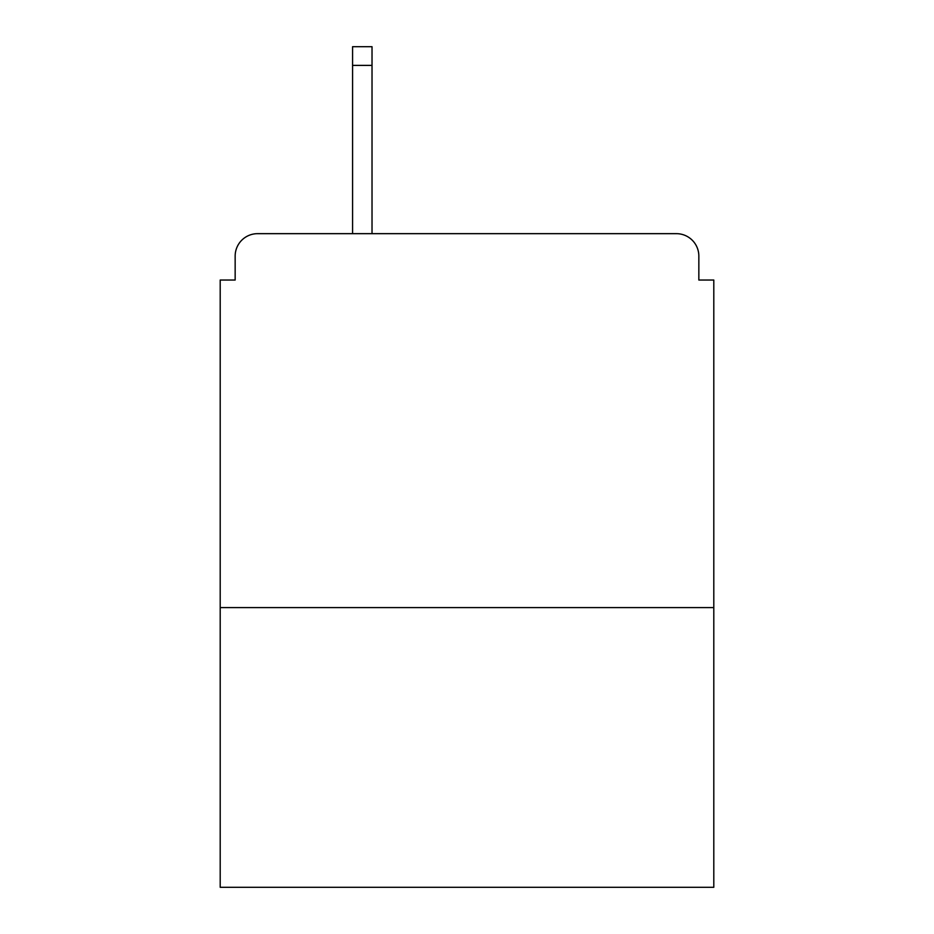 <?xml version="1.0" encoding="UTF-8"?>
<svg xmlns="http://www.w3.org/2000/svg" width="934" height="934" viewBox="0 0 934 934"><rect width="100%" height="100%" fill="white"/><g stroke="black" fill="none" stroke-linecap="round" stroke-linejoin="round"><path stroke-width="1.4" d="M713.798 607.602L713.798 280.037L698.842 280.037L698.842 256.103A22.439 22.439 0 0 0 676.403 233.663L257.597 233.663A22.439 22.439 0 0 0 235.158 256.103L235.158 280.037L220.202 280.037L220.202 887.3L713.798 887.3L713.798 607.602L220.202 607.602M235.158 256.103L235.158 280.037M676.403 233.663L583.668 233.663M350.332 233.663L257.597 233.663M698.842 280.037L698.842 256.103M372.024 65.392L352.573 65.392L352.573 46.7L372.024 46.7L372.024 233.663M352.573 65.392L352.573 233.663"/></g></svg>
